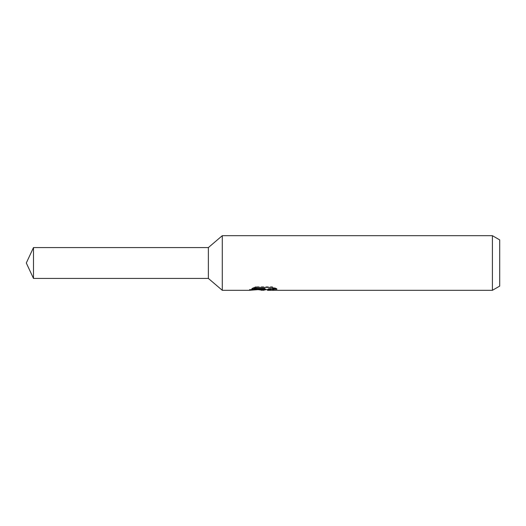 <?xml version="1.0" encoding="UTF-8"?>
<svg xmlns="http://www.w3.org/2000/svg" width="526" height="526" viewBox="0 0 526 526"><rect width="100%" height="100%" fill="white"/><g stroke="black" fill="none" stroke-linecap="round" stroke-linejoin="round"><path stroke-width="0.39" stroke-dasharray="2.63 1.97" d="M263.447 289.274L274.026 287.906L274.026 289.129L267.438 289.589M274.026 289.129L274.026 289.826L274.026 288.636L266.13 289.629M267.596 290.313L274.026 289.826M272.225 287.446L272.225 286.683L256.063 286.683L256.063 287.446M274.881 288.426L276.913 288.616L276.913 289.326M276.913 288.616L272.218 286.683M274.026 287.906L274.026 288.636M264.894 288.412L249.317 289.629L255.32 286.683C257.201 288.629 259.2 289.609 261.317 289.629M256.063 286.683L251.796 288.412L253.44 288.412M251.796 288.412L251.796 289.129M249.6 289.497L249.6 290.181M255.314 286.683L255.314 287.446L249.317 290.313L249.317 289.629L259.469 289.629M258.49 289.701L255.314 287.446M499.7 239.895L499.7 286.105M492.415 235.687L492.415 290.313M222.288 235.687L222.288 290.313M208.375 247.568L208.375 278.432M33.493 247.568L33.493 278.432M263.171 290.28L263.171 289.596M263.256 289.629L263.888 289.629"/><path stroke-width="0.79" d="M253.44 288.412L264.894 288.412L264.894 289.129L249.317 290.313L222.288 290.313L208.375 278.432L208.375 247.568L222.288 235.687L492.415 235.687L499.7 239.895L499.7 286.105L492.415 290.313L267.596 290.313L267.438 289.589L269.365 288.932L274.881 288.426M222.288 290.313L222.288 235.687M266.13 289.629L263.256 290.313L258.49 289.701M263.256 290.313L263.888 289.806L261.317 290.313M492.415 290.313L492.415 235.687M264.894 289.129L251.796 289.129L256.063 287.446L272.225 287.446M272.218 287.446L276.913 289.326L271.475 289.267L267.438 290.273M263.888 289.234L263.888 289.806M259.469 289.629L263.447 289.274M208.375 278.432L33.493 278.432L26.3 263L33.493 247.568L208.375 247.568M33.493 278.432L33.493 247.568M263.888 289.629L267.438 289.629"/></g></svg>
